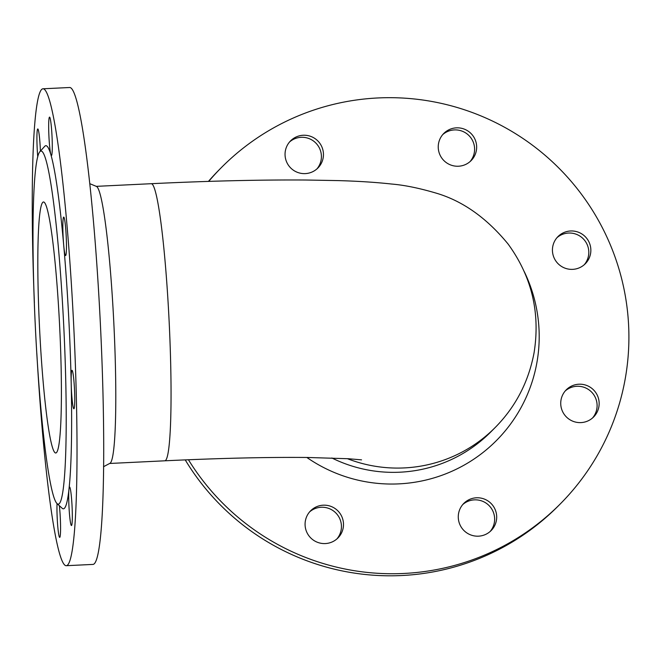 <?xml version="1.0" encoding="UTF-8"?>
<svg xmlns="http://www.w3.org/2000/svg" width="662" height="662" viewBox="0 0 662 662"><rect width="100%" height="100%" fill="white"/><g stroke="black" fill="none" stroke-linecap="round" stroke-linejoin="round"><path stroke-width="0.99" d="M347.351 458.667A138.722 137.903 44.8 0 0 495.25 427.453L491.014 431.723A138.722 137.903 -135.2 0 1 331.836 457.98M89.875 183.722L96.503 186.444A138.722 11.122 87.2 0 1 113.368 314.243A138.722 11.122 87.2 0 1 109.867 463.359L103.529 466.71M39.985 151.573L44.718 146.327A181.777 14.581 87.2 0 1 50.875 154.643A19.264 1.547 -92.8 0 0 51.404 155.595A19.264 1.547 -92.8 0 0 51.95 134.866A19.264 1.547 -92.8 0 0 49.551 117.108A19.264 1.547 -92.8 0 0 48.806 133.36A19.264 1.547 -92.8 0 0 50.875 154.643A181.777 14.581 87.2 0 1 63.693 245.039A19.264 1.547 -92.8 0 0 65.579 255.565A19.264 1.547 -92.8 0 0 66.2 236.251A19.264 1.547 -92.8 0 0 63.726 217.078A19.264 1.547 -92.8 0 0 63.693 245.039A181.777 14.581 87.2 0 1 71.198 383.588A19.264 1.547 -92.8 0 0 73.879 408.802A19.264 1.547 -92.8 0 0 74.5 389.488A19.264 1.547 -92.8 0 0 72.026 370.315A19.264 1.547 -92.8 0 0 71.198 383.588A181.777 14.581 87.2 0 1 68.989 489.135A19.264 1.547 -92.8 0 0 69.229 510.807A19.264 1.547 -92.8 0 0 71.438 525.537A19.264 1.547 -92.8 0 0 72.059 506.215A19.264 1.547 -92.8 0 0 69.584 487.05A19.264 1.547 -92.8 0 0 68.989 489.135A181.777 14.581 87.2 0 1 62.178 508.275L56.965 503.517A176.746 14.175 87.2 0 1 40.796 407.42A176.746 14.175 87.2 0 1 39.985 151.573A176.746 14.175 87.2 0 1 63.113 313.879A176.746 14.175 87.2 0 1 56.965 503.517M40.399 151.118A19.264 1.547 -92.8 0 0 40.2 146.716A19.264 1.547 -92.8 0 0 37.8 128.958A19.264 1.547 -92.8 0 0 37.767 156.952M57.056 503.592A19.264 1.547 -92.8 0 0 57.635 524.9A19.264 1.547 -92.8 0 0 59.696 537.387A19.264 1.547 -92.8 0 0 60.556 526.191A19.264 1.547 -92.8 0 0 59.348 505.685M34.383 302.782A238.734 19.148 87.2 0 1 43.113 88.782A238.734 19.148 87.2 0 1 73.747 326.325A238.734 19.148 87.2 0 1 66.126 565.704A238.734 19.148 87.2 0 1 36.832 353.541M43.113 88.782L69.8 87.5A238.734 19.148 87.2 0 1 100.434 325.034A238.734 19.148 87.2 0 1 92.812 564.421L66.126 565.704M40.018 337.165A125.648 10.079 -92.8 0 0 55.674 452.99A125.648 10.079 -92.8 0 0 59.679 327.003A125.648 10.079 -92.8 0 0 43.56 201.984A125.648 10.079 -92.8 0 0 40.018 337.165M462.821 504.494A19.264 19.157 -135.2 0 1 490.641 507.398A19.264 19.157 -135.2 0 1 490.103 531.545M309.617 511.883A19.264 19.157 -135.2 0 1 328.617 508.366A19.264 19.157 -135.2 0 1 336.9 538.942M289.584 141.941A19.264 19.157 -135.2 0 1 321.384 155.578A19.264 19.157 -135.2 0 1 316.866 168.992M442.779 134.552A19.264 19.157 -135.2 0 1 474.58 148.18A19.264 19.157 -135.2 0 1 470.061 161.602M556.974 237.675A19.264 19.157 -135.2 0 1 583.081 238.634A19.264 19.157 -135.2 0 1 584.256 264.726M565.274 390.911A19.264 19.157 -135.2 0 1 591.381 391.871A19.264 19.157 -135.2 0 1 592.556 417.962M185.211 459.883A238.734 237.327 44.8 0 0 558.339 505.876L560.391 503.807A238.734 237.327 44.8 0 0 557.975 167.188A238.734 237.327 44.8 0 0 221.34 167.61A238.734 237.327 44.8 0 0 208.72 181.396M221.34 167.61L219.296 169.679A238.734 237.327 44.8 0 0 208.431 181.405M188.438 459.751A238.734 237.327 44.8 0 0 560.391 503.807M306.87 457.475A148.768 147.891 44.8 0 0 463.474 465.485A148.768 147.891 44.8 0 0 538.984 328.567A148.768 147.891 44.8 0 0 524.287 271.685M476.632 146.12A19.264 19.157 44.8 0 0 443.763 133.476A19.264 19.157 44.8 0 0 443.962 160.643A19.264 19.157 44.8 0 0 476.632 146.12M599.127 402.479A19.264 19.157 44.8 0 0 561.823 396.919A19.264 19.157 44.8 0 0 593.624 416.969A19.264 19.157 44.8 0 0 599.127 402.479M590.827 249.243A19.264 19.157 44.8 0 0 557.958 236.607A19.264 19.157 44.8 0 0 554.317 258.37A19.264 19.157 44.8 0 0 590.827 249.243M343.47 523.452A19.264 19.157 44.8 0 0 310.602 510.816A19.264 19.157 44.8 0 0 310.801 537.983A19.264 19.157 44.8 0 0 343.47 523.452M323.428 153.51A19.264 19.157 44.8 0 0 290.568 140.874A19.264 19.157 44.8 0 0 290.767 168.032A19.264 19.157 44.8 0 0 323.428 153.51M496.666 516.062A19.264 19.157 44.8 0 0 463.797 503.418A19.264 19.157 44.8 0 0 463.996 530.585A19.264 19.157 44.8 0 0 496.666 516.062M109.669 463.466L164.722 460.81A138.722 11.122 -92.8 0 0 169.149 321.715A138.722 11.122 -92.8 0 0 151.35 183.697L96.296 186.353M164.722 460.81C219.809 458.203 267.522 457.094 307.855 457.483L348.411 458.733L361.56 459.858M151.35 183.697C208.629 180.949 260.075 179.725 305.687 180.014L337.893 180.594C357.811 181.14 375.743 182.29 391.689 184.044C404.234 185.095 418.665 188.016 434.992 192.791C461.993 200.462 486.355 217.533 508.06 243.988C531.735 276.501 540.407 312.729 534.085 352.689C528.574 381.891 515.624 406.816 495.25 427.453"/></g></svg>
